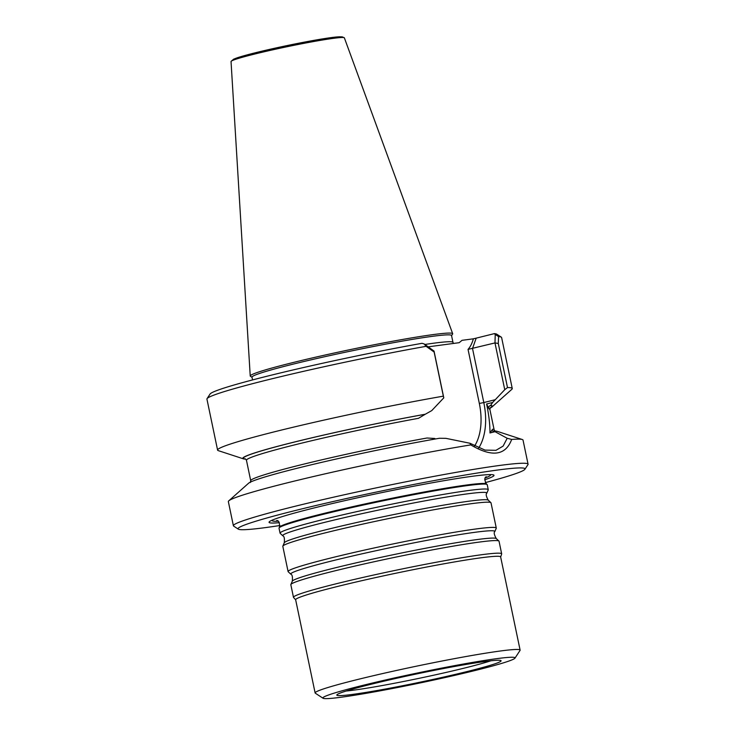<?xml version="1.0" encoding="UTF-8"?>
<svg xmlns="http://www.w3.org/2000/svg" width="735" height="735" viewBox="0 0 735 735"><rect width="100%" height="100%" fill="white"/><g stroke="black" fill="none" stroke-linecap="round" stroke-linejoin="round"><path stroke-width="1.1" d="M279.925 525.516A146.596 7.672 -11.8 0 1 238.315 529.145A146.596 7.672 -11.8 0 1 379.967 491.311A146.596 7.672 -11.8 0 1 524.909 469.279A146.596 7.672 -11.8 0 1 485.33 482.61M484.751 479.762A114.899 6.018 168.2 0 0 492.239 474.672A114.899 6.018 168.2 0 0 315.058 507.71A114.899 6.018 168.2 0 0 270.416 521.014A114.899 6.018 168.2 0 0 279.318 522.677M252.564 379.921L251.995 377.174A101.926 5.338 -11.8 0 1 350.678 351.11A101.926 5.338 -11.8 0 1 451.538 335.491L452.971 342.354A101.926 5.338 -11.8 0 0 424.913 344.467M451.566 335.629L452.613 334.039A103.415 5.411 168.2 0 0 452.677 333.69A103.415 5.411 168.2 0 0 396.404 340.562A103.415 5.411 168.2 0 0 291.639 362.888A103.415 5.411 168.2 0 0 250.231 375.989A103.415 5.411 168.2 0 0 250.433 376.274L252.022 377.312M489.988 408.145A127.513 6.67 168.2 0 0 492.055 406.914A127.513 6.67 168.2 0 0 490.576 405.5L492.634 402.486L504.752 389.697L494.977 342.923L468.039 349.391C470.372 346.782 472.146 343.254 473.358 338.817L462.039 340.333L459.191 342.685L428.229 346.828M504.752 389.697L507.499 387.565L498.284 343.465L494.977 342.923L495.243 334.425L494.333 333.635L476.188 338.146A13.092 0.689 -11.8 0 1 473.358 338.817M434.817 438.483L427.035 438.005A124.344 6.505 -11.8 0 0 250.727 480.745L246.455 460.275A124.344 6.505 168.2 0 1 418.472 418.316L425.28 414.237A127.513 6.67 168.2 0 0 297.537 441.248A127.513 6.67 168.2 0 0 243.46 458.851L218.341 450.656A150.519 7.874 -11.8 0 1 217.588 450.086L206.93 399.096A150.519 7.874 -11.8 0 1 207.049 398.646L210.091 394.015A146.596 7.672 -11.8 0 1 422.028 343.309L424.15 343.934L434.017 351.073M207.049 398.646A150.519 7.874 -11.8 0 1 426.125 346.323L434.137 352.047L434.027 351.082L443.793 397.856L431.721 410.626L425.28 414.237M424.15 343.934L426.125 346.323M494.333 333.635A146.596 7.672 -11.8 0 1 496.685 334.149L501.316 337.172A150.519 7.874 -11.8 0 1 501.61 337.53L512.258 388.521A150.519 7.874 -11.8 0 1 511.799 389.348L492.055 406.914M498.284 343.465L498.587 336.63L495.197 334.388M498.587 336.63A150.519 7.874 -11.8 0 1 501.316 337.172M238.315 529.145L233.684 526.122A150.519 7.874 -11.8 0 1 233.39 525.764A150.519 7.874 -11.8 0 1 379.122 487.268A150.519 7.874 -11.8 0 1 528.07 464.198A150.519 7.874 -11.8 0 1 527.95 464.649L524.909 469.279M233.39 525.764L228.355 501.647A150.519 7.874 -11.8 0 1 228.815 500.811A150.519 7.874 -11.8 0 1 319.045 475.233A150.519 7.874 -11.8 0 1 470.786 444.905C491.991 457.446 505.616 455.626 511.67 439.438A150.519 7.874 -11.8 0 1 522.273 439.512A150.519 7.874 -11.8 0 1 523.026 440.081L528.07 464.198M492.974 431.169L493.755 430.995A127.513 6.67 -11.8 0 1 497.154 431.316L522.273 439.512M493.755 430.995L507.196 438.271L511.67 439.438M470.786 444.905L469.941 443.251L445.879 438.336L439.456 438.262A127.513 6.67 -11.8 0 0 248.559 483.253L228.815 500.811M489.014 408.88L486.598 403.984C488.867 414.779 489.988 424.435 489.979 432.952L492.634 429.231A124.344 6.505 -11.8 0 1 494.159 429.892L489.877 409.423A124.344 6.505 168.2 0 0 489.014 408.88C488.297 407.585 488.656 406.501 490.089 405.619L490.576 405.5M493.286 431.114C492.037 430.894 491.816 430.26 492.634 429.231M243.46 458.851A127.513 6.67 168.2 0 0 244.691 459.081L245.178 458.952A126.962 6.643 168.2 0 1 294.184 442.112A126.962 6.643 168.2 0 1 424.793 414.356M492.634 402.486L486.598 403.984M494.526 431.822L489.979 432.952M469.95 443.251L485.026 450.114L495.96 450.325L503.117 446.099L507.196 438.271M217.588 450.086A150.519 7.874 -11.8 0 1 292.962 427.274A150.519 7.874 -11.8 0 1 443.343 396.156L434.137 352.047M443.343 396.156L443.793 397.856M507.499 387.565A150.519 7.874 -11.8 0 1 512.258 388.521M452.677 333.69L344.357 37.834A57.881 3.032 168.2 0 0 344.292 37.742A57.881 3.032 168.2 0 0 312.017 41.831A57.881 3.032 168.2 0 0 254.218 54.169A57.881 3.032 168.2 0 0 231.066 61.4A57.881 3.032 168.2 0 0 231.038 61.51L250.231 375.989M488.261 489.675L487.232 484.733A106.345 5.568 168.2 0 0 487.103 484.53A106.345 5.568 168.2 0 0 427.825 492.037A106.345 5.568 168.2 0 0 321.608 514.711A106.345 5.568 168.2 0 0 279.07 527.987A106.345 5.568 168.2 0 0 279.034 528.226L280.072 533.169A106.345 5.568 -11.8 0 1 383.027 505.974A106.345 5.568 -11.8 0 1 488.261 489.675A106.345 5.568 -11.8 0 1 488.233 489.896L486.8 493.231A104.26 5.457 -11.8 0 0 383.661 508.997A104.26 5.457 -11.8 0 0 282.828 535.843L280.182 533.353A106.345 5.568 -11.8 0 1 280.072 533.169M467.497 671.45A83.909 4.392 -11.8 0 1 378.764 690.22A83.909 4.392 -11.8 0 1 337.099 694.612A83.909 4.392 -11.8 0 1 418.059 673.637A83.909 4.392 -11.8 0 1 500.636 660.453A83.909 4.392 -11.8 0 1 467.497 671.45M475.747 670.348A98.168 5.136 -11.8 0 1 378.231 691.176A98.168 5.136 -11.8 0 1 323.051 698.25A98.168 5.136 -11.8 0 1 417.903 672.911A98.168 5.136 -11.8 0 1 514.969 658.156A98.168 5.136 -11.8 0 1 475.747 670.348M323.051 698.25L315.324 693.206A104.71 5.476 -11.8 0 1 315.122 692.958A104.71 5.476 -11.8 0 1 416.497 666.176A104.71 5.476 -11.8 0 1 520.114 650.126A104.71 5.476 -11.8 0 1 520.031 650.438L514.969 658.156M315.122 692.958L295.654 599.769A104.71 5.476 -11.8 0 1 397.029 572.988A104.71 5.476 -11.8 0 1 500.645 556.946L520.114 650.126M295.672 599.852L293.559 597.491A106.345 5.568 -11.8 0 1 293.476 597.334A106.345 5.568 -11.8 0 1 396.431 570.139A106.345 5.568 -11.8 0 1 501.665 553.841A106.345 5.568 -11.8 0 1 501.656 554.015L500.664 557.02M293.476 597.334L290.839 584.729A106.345 5.568 -11.8 0 1 290.867 584.509A106.345 5.568 -11.8 0 1 393.795 557.534A106.345 5.568 -11.8 0 1 498.918 541.043A106.345 5.568 -11.8 0 1 499.037 541.236L501.665 553.841M288.203 571.738A106.345 5.568 -11.8 0 1 288.083 571.554A106.345 5.568 -11.8 0 1 391.048 544.359A106.345 5.568 -11.8 0 1 496.281 528.061A106.345 5.568 -11.8 0 1 496.254 528.272L494.82 531.616A104.26 5.457 -11.8 0 0 391.681 547.382A104.26 5.457 -11.8 0 0 290.849 574.228L288.203 571.738M288.083 571.554L282.819 546.344A106.345 5.568 -11.8 0 1 282.846 546.123A106.345 5.568 -11.8 0 1 385.783 519.149A106.345 5.568 -11.8 0 1 490.906 502.666A106.345 5.568 -11.8 0 1 491.017 502.85L496.281 528.061M468.039 349.391L479.33 403.451A49.41 28.72 -103.9 0 1 474.562 446.044M495.289 399.702L483.805 402.56L472.513 348.5L476.188 338.146M478.678 448.028A52.681 30.622 -103.9 0 0 483.805 402.56L479.33 403.451M490.089 407.943A126.962 6.643 168.2 0 0 490.089 405.619M233.702 60.004A55.3 2.894 -11.8 0 1 286.852 45.625A55.3 2.894 -11.8 0 1 341.325 37.522M278.069 521.216A111.518 5.834 -11.8 0 1 272.391 520.068M490.052 474.599A111.518 5.834 -11.8 0 1 485.311 477.925M276.682 520.527C278.795 520.435 279.723 522.649 279.465 527.17A105.794 5.54 -11.8 0 1 321.783 513.958A105.794 5.54 -11.8 0 1 427.439 491.403A105.794 5.54 -11.8 0 1 486.414 483.942C484.365 479.9 484.328 477.493 486.304 476.73M490.879 660.793A81.263 4.254 -11.8 0 1 465.181 667.885A81.263 4.254 -11.8 0 1 346.176 691.019M290.867 584.509L292.3 581.174A104.26 5.457 -11.8 0 1 393.216 554.723A104.26 5.457 -11.8 0 1 496.272 538.562L498.918 541.043M282.846 546.123L284.28 542.788A104.26 5.457 -11.8 0 1 385.195 516.337A104.26 5.457 -11.8 0 1 488.251 500.177L490.906 502.666M453.449 343.456L452.971 342.354M494.159 429.892L495.271 431.362M246.455 460.275L245.343 458.805M250.727 480.745L250.295 482.537M490.318 407.622L489.877 409.423M231.066 61.4L233.638 59.177L238.379 57.403L259.942 51.634L292.888 44.376L332.652 37.393L342.023 36.814L344.292 37.742M279.465 527.17L279.07 527.987M486.414 483.942L487.103 484.53M292.3 581.174C292.705 576.865 292.218 574.549 290.849 574.228M496.272 538.562C494.177 534.777 493.69 532.462 494.82 531.616M284.28 542.788C284.684 538.479 284.206 536.164 282.828 535.843M488.251 500.177C486.157 496.391 485.679 494.076 486.8 493.231"/></g></svg>
